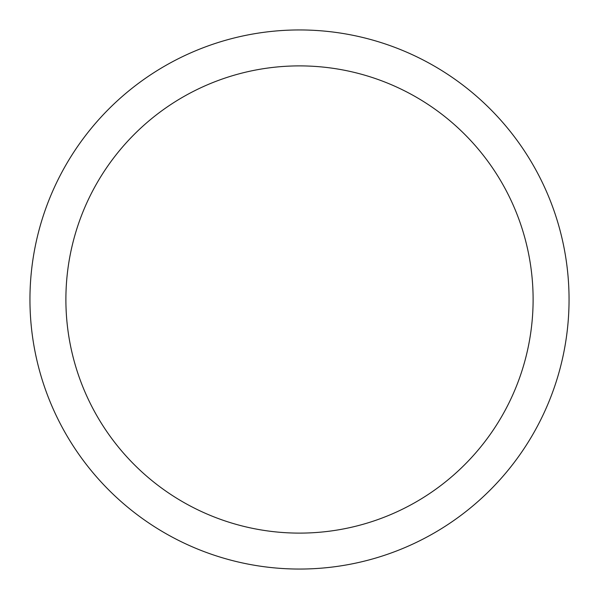 <?xml version="1.0" encoding="UTF-8"?>
<svg xmlns="http://www.w3.org/2000/svg" width="599" height="599" viewBox="0 0 599 599"><rect width="100%" height="100%" fill="white"/><g stroke="black" fill="none" stroke-linecap="round" stroke-linejoin="round"><path stroke-width="0.9" d="M65.89 299.5A233.61 233.61 0 0 1 416.305 97.188A233.61 233.61 0 0 1 416.305 501.812A233.61 233.61 0 0 1 65.89 299.5M29.95 299.5A269.55 269.55 0 0 1 434.275 66.062A269.55 269.55 0 0 1 434.275 532.938A269.55 269.55 0 0 1 29.95 299.5"/></g></svg>
